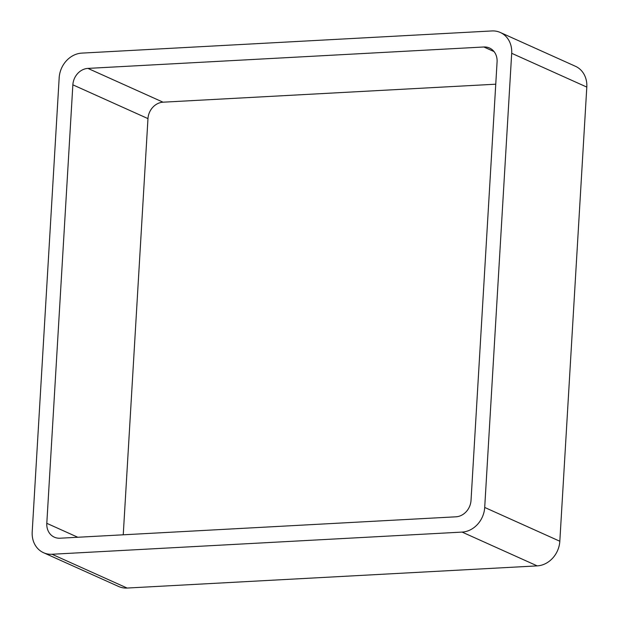 <?xml version="1.0" encoding="UTF-8"?>
<svg xmlns="http://www.w3.org/2000/svg" width="619" height="619" viewBox="0 0 619 619"><rect width="100%" height="100%" fill="white"/><g stroke="black" fill="none" stroke-linecap="round" stroke-linejoin="round"><path stroke-width="0.93" d="M462.099 532.092A24.056 20.644 114.2 0 0 484.7 507.448L559.824 541.238L586.804 87.086A24.056 20.644 114.2 0 0 575.461 66.287L500.345 32.498A24.056 20.644 114.2 0 0 491.873 30.95L81.785 53.118A24.056 20.644 114.2 0 0 59.176 77.762L32.196 531.914A24.056 20.644 114.2 0 0 43.539 552.713A24.056 20.644 114.2 0 0 52.011 554.26L462.099 532.092L537.215 565.882L127.127 588.05A24.056 20.644 114.2 0 1 118.655 586.503L43.539 552.713M559.824 541.238A24.056 20.644 114.2 0 1 537.215 565.882M484.7 507.448L511.689 53.296L586.804 87.086M500.345 32.498A24.056 20.644 114.2 0 1 511.689 53.296M495.757 84.199L163.045 102.189A16.04 13.765 114.2 0 0 147.972 118.616L123.243 534.801M87.929 68.4A16.04 13.765 114.2 0 0 72.856 84.826L46.804 523.318A16.04 13.765 114.2 0 0 54.364 537.184A16.04 13.765 114.2 0 0 60.012 538.221L455.955 516.811A16.04 13.765 114.2 0 0 471.028 500.384L497.08 61.892A16.04 13.765 114.2 0 0 489.521 48.027A16.04 13.765 114.2 0 0 483.872 46.99L87.929 68.4L163.045 102.189M52.011 554.26L127.127 588.05M483.872 46.99L494.039 51.57M72.856 84.826L147.972 118.616M46.804 523.318L77.785 537.253"/></g></svg>
